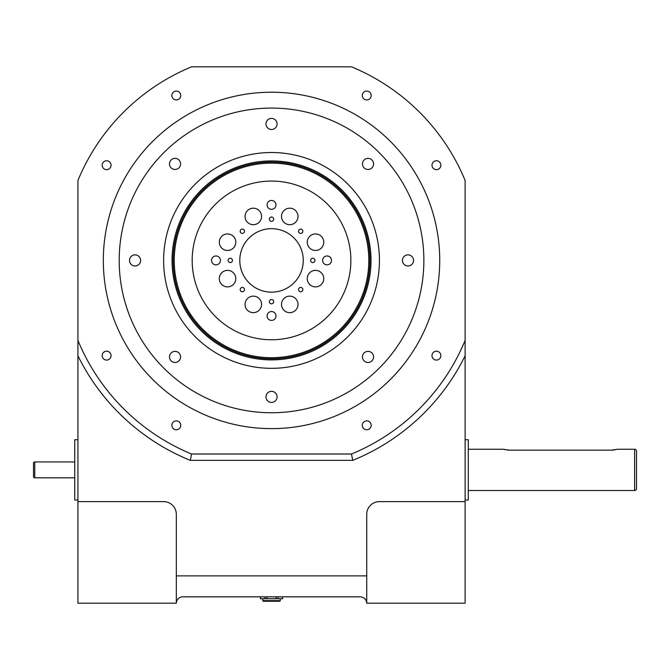 <?xml version="1.0" encoding="UTF-8"?>
<svg xmlns="http://www.w3.org/2000/svg" width="670" height="670" viewBox="0 0 670 670"><rect width="100%" height="100%" fill="white"/><g stroke="black" fill="none" stroke-linecap="round" stroke-linejoin="round"><path stroke-width="1" d="M262.799 598.737L262.799 600.638A0.637 0.637 0 0 0 263.436 601.275L279.616 601.275A0.637 0.637 0 0 0 280.253 600.638L280.253 598.737M282.631 596.828L282.631 598.737L282.572 596.828M282.572 598.737L260.421 598.737L260.421 596.828M260.479 598.737L260.479 596.828M264.985 598.737L264.985 596.828M267.029 598.737L267.029 596.828M276.023 598.737L276.023 596.828M278.075 598.737L278.075 596.828M636.5 474.327L636.5 465.441L636.5 474.327M33.5 476.546L33.5 463.213A1.273 1.273 0 0 1 34.773 461.948L34.773 477.819A1.273 1.273 0 0 1 33.5 476.546M634.599 490.507L634.599 449.252A1.901 1.901 0 0 1 636.5 451.153L636.5 488.606A1.901 1.901 0 0 1 634.599 490.507L468.296 490.507M634.599 449.252L617.455 449.252L611.425 450.156L509.233 450.156L503.204 449.252L468.296 449.252M106.614 351.189A4.447 4.447 0 0 0 102.175 355.628A4.447 4.447 0 0 0 106.614 360.075A4.447 4.447 0 0 0 111.061 355.628A4.447 4.447 0 0 0 106.614 351.189M176.319 420.886A4.447 4.447 0 0 0 171.872 425.324A4.447 4.447 0 0 0 176.319 429.772A4.447 4.447 0 0 0 180.758 425.324A4.447 4.447 0 0 0 176.319 420.886M366.733 420.886A4.447 4.447 0 0 0 362.294 425.324A4.447 4.447 0 0 0 366.733 429.772A4.447 4.447 0 0 0 371.18 425.324A4.447 4.447 0 0 0 366.733 420.886M436.438 351.189A4.447 4.447 0 0 0 431.991 355.628A4.447 4.447 0 0 0 436.438 360.075A4.447 4.447 0 0 0 440.877 355.628A4.447 4.447 0 0 0 436.438 351.189M436.438 160.767A4.447 4.447 0 0 0 431.991 165.205A4.447 4.447 0 0 0 436.438 169.652A4.447 4.447 0 0 0 440.877 165.205A4.447 4.447 0 0 0 436.438 160.767M366.733 91.07A4.447 4.447 0 0 0 362.294 95.509A4.447 4.447 0 0 0 366.733 99.956A4.447 4.447 0 0 0 371.18 95.509A4.447 4.447 0 0 0 366.733 91.07M176.319 91.07A4.447 4.447 0 0 0 171.872 95.509A4.447 4.447 0 0 0 176.319 99.956A4.447 4.447 0 0 0 180.758 95.509A4.447 4.447 0 0 0 176.319 91.07M106.614 160.767A4.447 4.447 0 0 0 102.175 165.205A4.447 4.447 0 0 0 106.614 169.652A4.447 4.447 0 0 0 111.061 165.205A4.447 4.447 0 0 0 106.614 160.767M175.029 158.363A5.553 5.553 0 0 0 169.477 163.924A5.553 5.553 0 0 0 175.029 169.477A5.553 5.553 0 0 0 180.582 163.924A5.553 5.553 0 0 0 175.029 158.363M271.526 118.397A5.553 5.553 0 0 0 265.973 123.95A5.553 5.553 0 0 0 271.526 129.503A5.553 5.553 0 0 0 277.078 123.95A5.553 5.553 0 0 0 271.526 118.397M368.023 158.363A5.553 5.553 0 0 0 362.47 163.924A5.553 5.553 0 0 0 368.023 169.477A5.553 5.553 0 0 0 373.575 163.924A5.553 5.553 0 0 0 368.023 158.363M407.997 254.868A5.553 5.553 0 0 0 402.444 260.421A5.553 5.553 0 0 0 407.997 265.973A5.553 5.553 0 0 0 413.549 260.421A5.553 5.553 0 0 0 407.997 254.868M368.023 351.365A5.553 5.553 0 0 0 362.47 356.917A5.553 5.553 0 0 0 368.023 362.47A5.553 5.553 0 0 0 373.575 356.917A5.553 5.553 0 0 0 368.023 351.365M271.526 391.33A5.553 5.553 0 0 0 265.973 396.883A5.553 5.553 0 0 0 271.526 402.444A5.553 5.553 0 0 0 277.078 396.883A5.553 5.553 0 0 0 271.526 391.33M175.029 351.365A5.553 5.553 0 0 0 169.477 356.917A5.553 5.553 0 0 0 175.029 362.47A5.553 5.553 0 0 0 180.582 356.917A5.553 5.553 0 0 0 175.029 351.365M135.055 254.868A5.553 5.553 0 0 0 129.503 260.421A5.553 5.553 0 0 0 135.055 265.973A5.553 5.553 0 0 0 140.608 260.421A5.553 5.553 0 0 0 135.055 254.868M271.526 217.005A2.161 2.161 0 0 0 269.365 219.157A2.161 2.161 0 0 0 271.526 221.318A2.161 2.161 0 0 0 273.687 219.157A2.161 2.161 0 0 0 271.526 217.005M300.696 229.09A2.161 2.161 0 0 0 298.544 231.242A2.161 2.161 0 0 0 300.696 233.403A2.161 2.161 0 0 0 302.857 231.242A2.161 2.161 0 0 0 300.696 229.09M312.781 258.26A2.161 2.161 0 0 0 310.629 260.421A2.161 2.161 0 0 0 312.781 262.573A2.161 2.161 0 0 0 314.942 260.421A2.161 2.161 0 0 0 312.781 258.26M300.696 287.43A2.161 2.161 0 0 0 298.544 289.591A2.161 2.161 0 0 0 300.696 291.752A2.161 2.161 0 0 0 302.857 289.591A2.161 2.161 0 0 0 300.696 287.43M271.526 299.515A2.161 2.161 0 0 0 269.365 301.676A2.161 2.161 0 0 0 271.526 303.837A2.161 2.161 0 0 0 273.687 301.676A2.161 2.161 0 0 0 271.526 299.515M242.356 287.43A2.161 2.161 0 0 0 240.195 289.591A2.161 2.161 0 0 0 242.356 291.752A2.161 2.161 0 0 0 244.508 289.591A2.161 2.161 0 0 0 242.356 287.43M230.271 258.26A2.161 2.161 0 0 0 228.11 260.421A2.161 2.161 0 0 0 230.271 262.573A2.161 2.161 0 0 0 232.423 260.421A2.161 2.161 0 0 0 230.271 258.26M242.356 229.09A2.161 2.161 0 0 0 240.195 231.242A2.161 2.161 0 0 0 242.356 233.403A2.161 2.161 0 0 0 244.508 231.242A2.161 2.161 0 0 0 242.356 229.09M271.526 200.439A4.447 4.447 0 0 0 267.087 204.878A4.447 4.447 0 0 0 271.526 209.325A4.447 4.447 0 0 0 275.973 204.878A4.447 4.447 0 0 0 271.526 200.439M327.069 255.974A4.447 4.447 0 0 0 322.622 260.421A4.447 4.447 0 0 0 327.069 264.859A4.447 4.447 0 0 0 331.508 260.421A4.447 4.447 0 0 0 327.069 255.974M215.983 255.974A4.447 4.447 0 0 0 211.544 260.421A4.447 4.447 0 0 0 215.983 264.859A4.447 4.447 0 0 0 220.43 260.421A4.447 4.447 0 0 0 215.983 255.974M271.526 311.517A4.447 4.447 0 0 0 267.087 315.955A4.447 4.447 0 0 0 271.526 320.402A4.447 4.447 0 0 0 275.973 315.955A4.447 4.447 0 0 0 271.526 311.517M315.511 233.947A8.249 8.249 0 0 0 307.254 242.197A8.249 8.249 0 0 0 315.511 250.454A8.249 8.249 0 0 0 323.761 242.197A8.249 8.249 0 0 0 315.511 233.947M315.511 270.387A8.249 8.249 0 0 0 307.254 278.636A8.249 8.249 0 0 0 315.511 286.886A8.249 8.249 0 0 0 323.761 278.636A8.249 8.249 0 0 0 315.511 270.387M289.741 296.148A8.249 8.249 0 0 0 281.492 304.398A8.249 8.249 0 0 0 289.741 312.656A8.249 8.249 0 0 0 297.999 304.398A8.249 8.249 0 0 0 289.741 296.148M253.31 296.148A8.249 8.249 0 0 0 245.061 304.398A8.249 8.249 0 0 0 253.31 312.656A8.249 8.249 0 0 0 261.56 304.398A8.249 8.249 0 0 0 253.31 296.148M227.549 270.387A8.249 8.249 0 0 0 219.291 278.636A8.249 8.249 0 0 0 227.549 286.886A8.249 8.249 0 0 0 235.798 278.636A8.249 8.249 0 0 0 227.549 270.387M227.549 233.947A8.249 8.249 0 0 0 219.291 242.197A8.249 8.249 0 0 0 227.549 250.454A8.249 8.249 0 0 0 235.798 242.197A8.249 8.249 0 0 0 227.549 233.947M253.31 208.186A8.249 8.249 0 0 0 245.061 216.435A8.249 8.249 0 0 0 253.31 224.684A8.249 8.249 0 0 0 261.56 216.435A8.249 8.249 0 0 0 253.31 208.186M289.741 208.186A8.249 8.249 0 0 0 281.492 216.435A8.249 8.249 0 0 0 289.741 224.684A8.249 8.249 0 0 0 297.999 216.435A8.249 8.249 0 0 0 289.741 208.186M271.526 228.679A31.733 31.733 0 0 0 239.793 260.421A31.733 31.733 0 0 0 271.526 292.154A31.733 31.733 0 0 0 303.267 260.421A31.733 31.733 0 0 0 271.526 228.679M271.526 339.757A79.345 79.345 0 0 0 350.871 260.421A79.345 79.345 0 0 0 271.526 181.076A79.345 79.345 0 0 0 192.181 260.421A79.345 79.345 0 0 0 271.526 339.757M271.526 357.705A97.284 97.284 0 0 0 368.81 260.421A97.284 97.284 0 0 0 271.526 163.137A97.284 97.284 0 0 0 174.242 260.421A97.284 97.284 0 0 0 271.526 357.705M271.526 358.802A98.381 98.381 0 0 0 369.907 260.421A98.381 98.381 0 0 0 271.526 162.031A98.381 98.381 0 0 0 173.145 260.421A98.381 98.381 0 0 0 271.526 358.802M271.526 160.934A99.487 99.487 0 0 0 172.039 260.421A99.487 99.487 0 0 0 271.526 359.899A99.487 99.487 0 0 0 371.012 260.421A99.487 99.487 0 0 0 271.526 160.934M271.526 368.324A107.904 107.904 0 0 0 379.429 260.421A107.904 107.904 0 0 0 271.526 152.517A107.904 107.904 0 0 0 163.622 260.421A107.904 107.904 0 0 0 271.526 368.324M271.526 412.753A152.333 152.333 0 0 0 423.867 260.421A152.333 152.333 0 0 0 271.526 108.079A152.333 152.333 0 0 0 119.193 260.421A152.333 152.333 0 0 0 271.526 412.753M271.526 92.217A168.204 168.204 0 0 0 103.322 260.421A168.204 168.204 0 0 0 271.526 428.624A168.204 168.204 0 0 0 439.729 260.421A168.204 168.204 0 0 0 271.526 92.217M74.755 461.948L34.773 461.948M74.755 477.819L34.773 477.819M77.929 439.729L74.755 439.729L74.755 500.029L77.929 500.029M465.122 500.029L468.296 500.029L468.296 439.729L465.122 439.729M352.747 460.357L190.305 460.357A215.807 215.807 0 0 1 77.929 355.787L77.929 603.176L176.319 603.176C176.721 599.349 178.831 597.23 182.667 596.828L360.393 596.828C364.22 597.23 366.331 599.349 366.733 603.176L366.733 514.317A12.697 12.697 0 0 1 379.429 501.621L465.122 501.621L465.122 355.787A215.807 215.807 0 0 1 352.747 460.357L351.499 454.017L191.553 454.017A209.467 209.467 0 0 1 77.929 340.394L77.929 180.448A209.467 209.467 0 0 1 191.553 66.824L351.499 66.824A209.467 209.467 0 0 1 465.122 180.448L465.122 340.394A209.467 209.467 0 0 1 351.499 454.017M366.733 603.176L465.122 603.176L465.122 501.621M77.929 355.787L77.929 340.394M465.122 340.394L465.122 355.787M77.929 501.621L163.622 501.621A12.697 12.697 0 0 1 176.319 514.317L176.319 603.176M176.319 575.882L366.733 575.882M190.305 460.357L191.553 454.017M503.204 449.252L504.971 449.696M507.156 450.047L509.233 450.156M611.425 450.156L612.615 450.114M613.502 450.047L614.775 449.871M262.799 600.638L280.253 600.638"/></g></svg>
